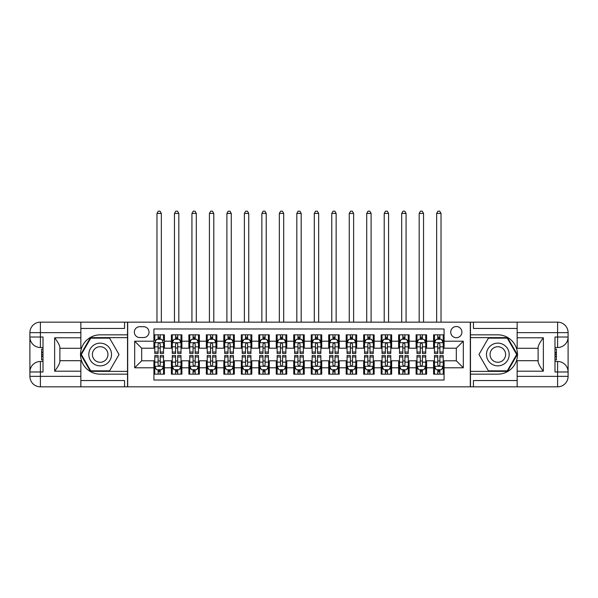 <?xml version="1.0" encoding="UTF-8"?>
<svg xmlns="http://www.w3.org/2000/svg" width="598" height="598" viewBox="0 0 598 598"><rect width="100%" height="100%" fill="white"/><g stroke="black" fill="none" stroke-linecap="round" stroke-linejoin="round"><path stroke-width="0.9" d="M456.319 326.53A5.591 5.591 0 0 0 450.72 332.122A5.591 5.591 0 0 0 456.319 337.721A5.591 5.591 0 0 0 461.91 332.122A5.591 5.591 0 0 0 456.319 326.53M80.85 380.545L124.556 380.545L124.556 386.839L517.15 386.839L517.15 376.351L557.613 376.351L557.613 371.978L554.989 371.978L554.989 337.018L557.613 337.018L557.613 332.645L517.15 332.645L517.15 337.803L543.365 337.803L543.365 371.194C540.57 367.598 538.82 364.571 538.125 362.111L538.125 346.885C538.82 344.426 540.57 341.398 543.365 337.803M444.082 334.835L433.595 334.835L433.595 341.211L426.598 341.211L426.598 348.208L433.595 348.208L433.595 341.211M426.598 341.211L426.598 334.835L416.111 334.835L416.111 341.211L409.122 341.211L409.122 348.208L416.111 348.208L416.111 341.211M409.122 341.211L409.122 334.835L398.634 334.835L398.634 341.211L391.645 341.211L391.645 348.208L398.634 348.208L398.634 341.211M391.645 341.211L391.645 334.835L381.158 334.835L381.158 341.211L374.161 341.211L374.161 348.208L381.158 348.208L381.158 341.211M374.161 341.211L374.161 334.835L363.674 334.835L363.674 341.211L356.685 341.211L356.685 348.208L363.674 348.208L363.674 341.211M356.685 341.211L356.685 334.835L346.197 334.835L346.197 341.211L339.201 341.211L339.201 348.208L346.197 348.208L346.197 341.211M339.201 341.211L339.201 334.835L328.713 334.835L328.713 341.211L321.724 341.211L321.724 348.208L328.713 348.208L328.713 341.211M321.724 341.211L321.724 334.835L311.237 334.835L311.237 341.211L304.247 341.211L304.247 348.208L311.237 348.208L311.237 341.211M304.247 341.211L304.247 334.835L293.753 334.835L293.753 341.211L286.763 341.211L286.763 348.208L293.753 348.208L293.753 341.211M286.763 341.211L286.763 334.835L276.276 334.835L276.276 341.211L269.287 341.211L269.287 348.208L276.276 348.208L276.276 341.211M269.287 341.211L269.287 334.835L258.799 334.835L258.799 341.211L251.803 341.211L251.803 348.208L258.799 348.208L258.799 341.211M251.803 341.211L251.803 334.835L241.315 334.835L241.315 341.211L234.326 341.211L234.326 348.208L241.315 348.208L241.315 341.211M234.326 341.211L234.326 334.835L223.839 334.835L223.839 341.211L216.842 341.211L216.842 348.208L223.839 348.208L223.839 341.211M216.842 341.211L216.842 334.835L206.355 334.835L206.355 341.211L199.366 341.211L199.366 348.208L206.355 348.208L206.355 341.211M199.366 341.211L199.366 334.835L188.878 334.835L188.878 341.211L181.889 341.211L181.889 348.208L188.878 348.208L188.878 341.211M181.889 341.211L181.889 334.835L171.402 334.835L171.402 348.208L164.405 348.208L164.405 334.835L153.918 334.835M153.918 374.161L164.405 374.161L164.405 360.788L171.402 360.788L171.402 374.161L181.889 374.161L181.889 360.788L188.878 360.788L188.878 367.785L181.889 367.785M188.878 367.785L188.878 374.161L199.366 374.161L199.366 360.788L206.355 360.788L206.355 367.785L199.366 367.785M206.355 367.785L206.355 374.161L216.842 374.161L216.842 360.788L223.839 360.788L223.839 367.785L216.842 367.785M223.839 367.785L223.839 374.161L234.326 374.161L234.326 360.788L241.315 360.788L241.315 367.785L234.326 367.785M241.315 367.785L241.315 374.161L251.803 374.161L251.803 360.788L258.799 360.788L258.799 367.785L251.803 367.785M258.799 367.785L258.799 374.161L269.287 374.161L269.287 360.788L276.276 360.788L276.276 367.785L269.287 367.785M276.276 367.785L276.276 374.161L286.763 374.161L286.763 360.788L293.753 360.788L293.753 367.785L286.763 367.785M293.753 367.785L293.753 374.161L304.247 374.161L304.247 360.788L311.237 360.788L311.237 367.785L304.247 367.785M311.237 367.785L311.237 374.161L321.724 374.161L321.724 360.788L328.713 360.788L328.713 367.785L321.724 367.785M328.713 367.785L328.713 374.161L339.201 374.161L339.201 360.788L346.197 360.788L346.197 367.785L339.201 367.785M346.197 367.785L346.197 374.161L356.685 374.161L356.685 360.788L363.674 360.788L363.674 367.785L356.685 367.785M363.674 367.785L363.674 374.161L374.161 374.161L374.161 360.788L381.158 360.788L381.158 367.785L374.161 367.785M381.158 367.785L381.158 374.161L391.645 374.161L391.645 360.788L398.634 360.788L398.634 367.785L391.645 367.785M398.634 367.785L398.634 374.161L409.122 374.161L409.122 360.788L416.111 360.788L416.111 367.785L409.122 367.785M416.111 367.785L416.111 374.161L426.598 374.161L426.598 360.788L433.595 360.788L433.595 367.785L426.598 367.785M139.76 337.541L143.602 337.541A5.419 5.419 0 0 0 149.022 332.122A5.419 5.419 0 0 0 143.602 326.702L139.76 326.702A5.419 5.419 0 0 0 134.341 332.122A5.419 5.419 0 0 0 139.76 337.541M517.15 328.452L473.444 328.452L473.444 322.158L470.305 322.158L470.305 386.839M470.305 322.158L80.85 322.158L80.85 332.645L40.387 332.645L40.387 337.018L43.011 337.018L43.011 371.978L40.387 371.978L40.387 376.351L80.85 376.351L80.85 371.194L54.635 371.194L54.635 337.803C57.43 341.398 59.18 344.426 59.875 346.885L59.875 362.111C59.18 364.571 57.43 367.598 54.635 371.194M127.695 386.839L127.695 322.158M444.082 341.211L444.082 328.975L153.918 328.975L153.918 348.208L141.681 348.208L141.681 360.788L153.918 360.788L153.918 380.022L444.082 380.022L444.082 360.788L456.319 360.788L456.319 348.208L444.082 348.208L444.082 341.211L463.308 341.211L463.308 367.785L444.082 367.785M153.918 367.785L134.692 367.785L134.692 341.211L153.918 341.211M433.595 367.785L433.595 374.161L444.082 374.161M153.918 339.201L154.792 339.201M158.111 339.201L160.212 339.201M163.531 339.201L164.405 339.201M153.918 348.029L154.792 348.029M158.111 348.029L160.212 348.029M163.531 348.029L164.405 348.029M153.918 360.968L154.792 360.968M158.111 360.968L160.212 360.968M163.531 360.968L164.405 360.968M153.918 369.796L154.792 369.796M158.111 369.796L160.212 369.796M163.531 369.796L164.405 369.796M171.402 348.029L172.269 348.029M175.595 348.029L177.688 348.029M181.015 348.029L181.889 348.029M171.402 339.201L172.269 339.201M175.595 339.201L177.688 339.201M181.015 339.201L181.889 339.201M171.402 360.968L172.269 360.968M175.595 360.968L177.688 360.968M181.015 360.968L181.889 360.968M171.402 369.796L172.269 369.796M175.595 369.796L177.688 369.796M181.015 369.796L181.889 369.796M188.878 360.968L189.753 360.968M193.072 360.968L195.172 360.968M198.491 360.968L199.366 360.968M188.878 369.796L189.753 369.796M193.072 369.796L195.172 369.796M198.491 369.796L199.366 369.796M188.878 339.201L189.753 339.201M193.072 339.201L195.172 339.201M198.491 339.201L199.366 339.201M188.878 348.029L189.753 348.029M193.072 348.029L195.172 348.029M198.491 348.029L199.366 348.029M206.355 360.968L207.229 360.968M210.556 360.968L212.649 360.968M215.968 360.968L216.842 360.968M206.355 369.796L207.229 369.796M210.556 369.796L212.649 369.796M215.968 369.796L216.842 369.796M206.355 339.201L207.229 339.201M210.556 339.201L212.649 339.201M215.968 339.201L216.842 339.201M206.355 348.029L207.229 348.029M210.556 348.029L212.649 348.029M215.968 348.029L216.842 348.029M223.839 360.968L224.713 360.968M228.032 360.968L230.133 360.968M233.452 360.968L234.326 360.968M223.839 369.796L224.713 369.796M228.032 369.796L230.133 369.796M233.452 369.796L234.326 369.796M223.839 339.201L224.713 339.201M228.032 339.201L230.133 339.201M233.452 339.201L234.326 339.201M223.839 348.029L224.713 348.029M228.032 348.029L230.133 348.029M233.452 348.029L234.326 348.029M241.315 360.968L242.19 360.968M245.509 360.968L247.609 360.968M250.928 360.968L251.803 360.968M241.315 369.796L242.19 369.796M245.509 369.796L247.609 369.796M250.928 369.796L251.803 369.796M241.315 339.201L242.19 339.201M245.509 339.201L247.609 339.201M250.928 339.201L251.803 339.201M241.315 348.029L242.19 348.029M245.509 348.029L247.609 348.029M250.928 348.029L251.803 348.029M258.799 360.968L259.674 360.968M262.993 360.968L265.086 360.968M268.412 360.968L269.287 360.968M258.799 369.796L259.674 369.796M262.993 369.796L265.086 369.796M268.412 369.796L269.287 369.796M258.799 339.201L259.674 339.201M262.993 339.201L265.086 339.201M268.412 339.201L269.287 339.201M258.799 348.029L259.674 348.029M262.993 348.029L265.086 348.029M268.412 348.029L269.287 348.029M276.276 360.968L277.151 360.968M280.469 360.968L282.57 360.968M285.889 360.968L286.763 360.968M276.276 369.796L277.151 369.796M280.469 369.796L282.57 369.796M285.889 369.796L286.763 369.796M276.276 339.201L277.151 339.201M280.469 339.201L282.57 339.201M285.889 339.201L286.763 339.201M276.276 348.029L277.151 348.029M280.469 348.029L282.57 348.029M285.889 348.029L286.763 348.029M293.753 360.968L294.627 360.968M297.954 360.968L300.046 360.968M303.373 360.968L304.247 360.968M293.753 369.796L294.627 369.796M297.954 369.796L300.046 369.796M303.373 369.796L304.247 369.796M293.753 339.201L294.627 339.201M297.954 339.201L300.046 339.201M303.373 339.201L304.247 339.201M293.753 348.029L294.627 348.029M297.954 348.029L300.046 348.029M303.373 348.029L304.247 348.029M311.237 360.968L312.111 360.968M315.43 360.968L317.531 360.968M320.849 360.968L321.724 360.968M311.237 369.796L312.111 369.796M315.43 369.796L317.531 369.796M320.849 369.796L321.724 369.796M311.237 339.201L312.111 339.201M315.43 339.201L317.531 339.201M320.849 339.201L321.724 339.201M311.237 348.029L312.111 348.029M315.43 348.029L317.531 348.029M320.849 348.029L321.724 348.029M328.713 360.968L329.588 360.968M332.914 360.968L335.007 360.968M338.326 360.968L339.201 360.968M328.713 369.796L329.588 369.796M332.914 369.796L335.007 369.796M338.326 369.796L339.201 369.796M328.713 339.201L329.588 339.201M332.914 339.201L335.007 339.201M338.326 339.201L339.201 339.201M328.713 348.029L329.588 348.029M332.914 348.029L335.007 348.029M338.326 348.029L339.201 348.029M346.197 360.968L347.072 360.968M350.391 360.968L352.491 360.968M355.81 360.968L356.685 360.968M346.197 369.796L347.072 369.796M350.391 369.796L352.491 369.796M355.81 369.796L356.685 369.796M346.197 339.201L347.072 339.201M350.391 339.201L352.491 339.201M355.81 339.201L356.685 339.201M346.197 348.029L347.072 348.029M350.391 348.029L352.491 348.029M355.81 348.029L356.685 348.029M363.674 360.968L364.548 360.968M367.867 360.968L369.968 360.968M373.287 360.968L374.161 360.968M363.674 369.796L364.548 369.796M367.867 369.796L369.968 369.796M373.287 369.796L374.161 369.796M363.674 339.201L364.548 339.201M367.867 339.201L369.968 339.201M373.287 339.201L374.161 339.201M363.674 348.029L364.548 348.029M367.867 348.029L369.968 348.029M373.287 348.029L374.161 348.029M381.158 360.968L382.032 360.968M385.351 360.968L387.444 360.968M390.771 360.968L391.645 360.968M381.158 369.796L382.032 369.796M385.351 369.796L387.444 369.796M390.771 369.796L391.645 369.796M381.158 339.201L382.032 339.201M385.351 339.201L387.444 339.201M390.771 339.201L391.645 339.201M381.158 348.029L382.032 348.029M385.351 348.029L387.444 348.029M390.771 348.029L391.645 348.029M398.634 360.968L399.509 360.968M402.828 360.968L404.928 360.968M408.247 360.968L409.122 360.968M398.634 369.796L399.509 369.796M402.828 369.796L404.928 369.796M408.247 369.796L409.122 369.796M398.634 339.201L399.509 339.201M402.828 339.201L404.928 339.201M408.247 339.201L409.122 339.201M398.634 348.029L399.509 348.029M402.828 348.029L404.928 348.029M408.247 348.029L409.122 348.029M416.111 360.968L416.985 360.968M420.312 360.968L422.405 360.968M425.731 360.968L426.598 360.968M416.111 369.796L416.985 369.796M420.312 369.796L422.405 369.796M425.731 369.796L426.598 369.796M416.111 339.201L416.985 339.201M420.312 339.201L422.405 339.201M425.731 339.201L426.598 339.201M416.111 348.029L416.985 348.029M420.312 348.029L422.405 348.029M425.731 348.029L426.598 348.029M433.595 360.968L434.469 360.968M437.788 360.968L439.889 360.968M443.208 360.968L444.082 360.968M433.595 369.796L434.469 369.796M437.788 369.796L439.889 369.796M443.208 369.796L444.082 369.796M433.595 339.201L434.469 339.201M437.788 339.201L439.889 339.201M443.208 339.201L444.082 339.201M433.595 348.029L434.469 348.029M437.788 348.029L439.889 348.029M443.208 348.029L444.082 348.029M141.681 348.208L134.692 341.211M141.681 360.788L134.692 367.785M463.308 341.211L456.319 348.208M463.308 367.785L456.319 360.788M160.212 334.835L160.212 339.29L160.212 337.108L158.111 337.108M163.531 352.028L160.212 352.028L160.212 353.448L163.531 353.448L163.531 342.789L161.781 339.29L156.541 339.29L154.792 342.789L154.792 353.448L158.111 353.448L158.111 352.028L154.792 352.028M156.063 340.255L154.792 340.255L154.792 334.835M154.792 340.292L154.792 337.108M163.531 340.292L163.531 337.108M162.267 340.255L163.531 340.255L163.531 334.835M158.111 339.29L158.111 334.835M160.212 352.028L160.212 344.097C159.517 342.751 158.814 342.751 158.111 344.097L158.111 349.994M154.792 346.84L158.111 346.84L158.111 352.028M161.348 322.158L161.348 213.434L156.975 213.434L156.975 322.158M156.975 213.434L158.291 211.161L160.04 211.161L161.348 213.434M158.111 371.889L160.212 371.889M154.792 356.969L158.111 356.969L158.111 355.548L154.792 355.548L154.792 366.208L156.541 369.706L161.781 369.706L163.531 366.208L163.531 355.548L160.212 355.548L160.212 356.969L163.531 356.969M163.531 366.208L163.531 374.161M154.792 366.208L154.792 374.161M160.212 369.706L160.212 374.161M158.111 374.161L158.111 369.706M158.111 356.969L158.111 364.9C158.814 366.245 159.509 366.245 160.212 364.9L160.212 356.969M105.846 344.657A11.362 11.362 0 0 0 90.328 348.821A11.362 11.362 0 0 0 94.484 364.339A11.362 11.362 0 0 0 110.01 360.175A11.362 11.362 0 0 0 105.846 344.657M104.059 347.759A7.781 7.781 0 0 0 93.43 350.607A7.781 7.781 0 0 0 96.278 361.237A7.781 7.781 0 0 0 106.907 358.389A7.781 7.781 0 0 0 104.059 347.759M109.606 370.842L90.732 370.842L81.298 354.494L90.732 338.154L109.606 338.154L119.039 354.494L109.606 370.842M503.516 344.657A11.362 11.362 0 0 0 487.99 348.821A11.362 11.362 0 0 0 492.154 364.339A11.362 11.362 0 0 0 507.672 360.175A11.362 11.362 0 0 0 503.516 344.657M501.722 347.759A7.781 7.781 0 0 0 491.093 350.607A7.781 7.781 0 0 0 493.941 361.237A7.781 7.781 0 0 0 504.57 358.389A7.781 7.781 0 0 0 501.722 347.759M507.268 370.842L488.394 370.842L478.961 354.494L488.394 338.154L507.268 338.154L516.702 354.494L507.268 370.842M127.523 322.158L127.523 334.835L100.165 334.835A19.667 19.667 0 0 0 80.506 354.494A19.667 19.667 0 0 0 100.165 374.161L127.523 374.161L127.523 386.839M54.635 337.803L80.85 337.803L80.85 332.645M80.85 337.803L80.85 348.29L59.875 348.29M80.85 376.351L80.85 386.839L40.387 386.839A10.487 10.487 0 0 1 29.9 376.351L29.9 332.645A10.487 10.487 0 0 1 40.387 322.158L80.85 322.158M127.523 334.835L127.523 337.631L90.433 337.631L80.693 354.494L90.433 371.365L127.523 371.365L127.523 337.631M127.523 371.365L127.523 374.161M59.875 360.706L80.85 360.706L80.85 371.194M124.556 386.839L80.85 386.839M29.9 371.978A10.487 10.487 0 0 1 40.387 361.491A10.487 10.487 0 0 0 29.9 371.978L40.387 371.978L40.387 361.491L43.011 361.491M43.011 347.505L40.387 347.505L40.387 337.018L29.9 337.018A10.487 10.487 0 0 0 40.387 347.505A10.487 10.487 0 0 1 29.9 337.018M124.556 322.158L124.556 328.452L80.85 328.452M43.011 349.12L41.613 349.12L41.613 356.042L43.011 356.042M41.613 354.412L43.011 354.412M41.613 352.484L43.011 352.484M41.613 352.17L43.011 352.17M41.613 356.042L41.613 359.876L43.011 359.876M41.613 356.386L43.011 356.386M470.477 386.839L470.477 374.161L497.835 374.161A19.667 19.667 0 0 0 517.494 354.494A19.667 19.667 0 0 0 497.835 334.835L470.477 334.835L470.477 322.158M543.365 371.194L517.15 371.194L517.15 376.351M517.15 371.194L517.15 360.706L538.125 360.706M517.15 332.645L517.15 322.158L557.613 322.158A10.487 10.487 0 0 1 568.1 332.645L568.1 376.351A10.487 10.487 0 0 1 557.613 386.839L517.15 386.839M470.477 374.161L470.477 371.365L507.567 371.365L517.307 354.494L507.567 337.631L470.477 337.631L470.477 371.365M470.477 337.631L470.477 334.835M538.125 348.29L517.15 348.29L517.15 337.803M473.444 322.158L517.15 322.158M568.1 337.018A10.487 10.487 0 0 1 557.613 347.505A10.487 10.487 0 0 0 568.1 337.018L557.613 337.018L557.613 347.505L554.989 347.505M554.989 361.491L557.613 361.491L557.613 371.978L568.1 371.978A10.487 10.487 0 0 0 557.613 361.491A10.487 10.487 0 0 1 568.1 371.978M473.444 386.839L473.444 380.545L517.15 380.545M554.989 359.876L556.387 359.876L556.387 352.955L554.989 352.955M556.387 354.584L554.989 354.584M556.387 356.513L554.989 356.513M556.387 356.827L554.989 356.827M556.387 352.955L556.387 349.12L554.989 349.12M556.387 352.611L554.989 352.611M177.688 337.108L175.595 337.108M181.015 352.028L177.688 352.028L177.688 353.448L181.015 353.448L181.015 342.789L179.265 339.29L174.018 339.29L172.269 342.789L172.269 353.448L175.595 353.448L175.595 352.028L172.269 352.028M172.269 342.789L172.269 334.835M181.015 342.789L181.015 334.835M175.595 339.29L175.595 334.835M177.688 334.835L177.688 339.29M177.688 352.028L177.688 344.097C176.993 342.751 176.29 342.751 175.595 344.097L175.595 352.028M178.824 322.158L178.824 213.434L174.459 213.434L174.459 322.158M174.459 213.434L175.767 211.161L177.516 211.161L178.824 213.434M195.172 337.108L193.072 337.108M198.491 352.028L195.172 352.028L195.172 353.448L198.491 353.448L198.491 342.789L196.742 339.29L191.502 339.29L189.753 342.789L189.753 353.448L193.072 353.448L193.072 352.028L189.753 352.028M189.753 342.789L189.753 334.835M198.491 342.789L198.491 334.835M193.072 339.29L193.072 334.835M195.172 334.835L195.172 339.29M195.172 352.028L195.172 344.097C194.47 342.751 193.774 342.751 193.072 344.097L193.072 352.028M196.308 322.158L196.308 213.434L191.936 213.434L191.936 322.158M191.936 213.434L193.251 211.161L194.993 211.161L196.308 213.434M212.649 337.108L210.556 337.108M215.968 352.028L212.649 352.028L212.649 353.448L215.968 353.448L215.968 342.789L214.226 339.29L208.979 339.29L207.229 342.789L207.229 353.448L210.556 353.448L210.556 352.028L207.229 352.028M207.229 342.789L207.229 334.835M215.968 342.789L215.968 334.835M210.556 339.29L210.556 334.835M212.649 334.835L212.649 339.29M212.649 352.028L212.649 344.097C211.954 342.751 211.251 342.751 210.556 344.097L210.556 352.028M213.785 322.158L213.785 213.434L209.42 213.434L209.42 322.158M209.42 213.434L210.728 211.161L212.477 211.161L213.785 213.434M230.133 337.108L228.032 337.108M233.452 352.028L230.133 352.028L230.133 353.448L233.452 353.448L233.452 342.789L231.703 339.29L226.463 339.29L224.713 342.789L224.713 353.448L228.032 353.448L228.032 352.028L224.713 352.028M224.713 342.789L224.713 334.835M233.452 342.789L233.452 334.835M228.032 339.29L228.032 334.835M230.133 334.835L230.133 339.29M230.133 352.028L230.133 344.097C229.43 342.751 228.735 342.751 228.032 344.097L228.032 352.028M231.269 322.158L231.269 213.434L226.896 213.434L226.896 322.158M226.896 213.434L228.204 211.161L229.953 211.161L231.269 213.434M175.595 371.889L177.688 371.889M172.269 356.969L175.595 356.969L175.595 355.548L172.269 355.548L172.269 366.208L174.018 369.706L179.265 369.706L181.015 366.208L181.015 355.548L177.688 355.548L177.688 356.969L181.015 356.969M181.015 366.208L181.015 374.161M172.269 366.208L172.269 374.161M177.688 369.706L177.688 374.161M175.595 374.161L175.595 369.706M175.595 356.969L175.595 364.9C176.29 366.245 176.993 366.245 177.688 364.9L177.688 356.969M193.072 371.889L195.172 371.889M189.753 356.969L193.072 356.969L193.072 355.548L189.753 355.548L189.753 366.208L191.502 369.706L196.742 369.706L198.491 366.208L198.491 355.548L195.172 355.548L195.172 356.969L198.491 356.969M198.491 366.208L198.491 374.161M189.753 366.208L189.753 374.161M195.172 369.706L195.172 374.161M193.072 374.161L193.072 369.706M193.072 356.969L193.072 364.9C193.774 366.245 194.47 366.245 195.172 364.9L195.172 356.969M210.556 371.889L212.649 371.889M207.229 356.969L210.556 356.969L210.556 355.548L207.229 355.548L207.229 366.208L208.979 369.706L214.226 369.706L215.968 366.208L215.968 355.548L212.649 355.548L212.649 356.969L215.968 356.969M215.968 366.208L215.968 374.161M207.229 366.208L207.229 374.161M212.649 369.706L212.649 374.161M210.556 374.161L210.556 369.706M210.556 356.969L210.556 364.9C211.251 366.245 211.954 366.245 212.649 364.9L212.649 356.969M228.032 371.889L230.133 371.889M224.713 356.969L228.032 356.969L228.032 355.548L224.713 355.548L224.713 366.208L226.463 369.706L231.703 369.706L233.452 366.208L233.452 355.548L230.133 355.548L230.133 356.969L233.452 356.969M233.452 366.208L233.452 374.161M224.713 366.208L224.713 374.161M230.133 369.706L230.133 374.161M228.032 374.161L228.032 369.706M228.032 356.969L228.032 364.9C228.728 366.245 229.43 366.245 230.133 364.9L230.133 356.969M247.609 337.108L245.509 337.108M250.928 352.028L247.609 352.028L247.609 353.448L250.928 353.448L250.928 342.789L249.179 339.29L243.939 339.29L242.19 342.789L242.19 353.448L245.509 353.448L245.509 352.028L242.19 352.028M242.19 342.789L242.19 334.835M250.928 342.789L250.928 334.835M245.509 339.29L245.509 334.835M247.609 334.835L247.609 339.29M247.609 352.028L247.609 344.097C246.914 342.751 246.212 342.751 245.509 344.097L245.509 352.028M248.746 322.158L248.746 213.434L244.373 213.434L244.373 322.158M244.373 213.434L245.688 211.161L247.437 211.161L248.746 213.434M245.509 371.889L247.609 371.889M242.19 356.969L245.509 356.969L245.509 355.548L242.19 355.548L242.19 366.208L243.939 369.706L249.179 369.706L250.928 366.208L250.928 355.548L247.609 355.548L247.609 356.969L250.928 356.969M250.928 366.208L250.928 374.161M242.19 366.208L242.19 374.161M247.609 369.706L247.609 374.161M245.509 374.161L245.509 369.706M245.509 356.969L245.509 364.9C246.212 366.245 246.907 366.245 247.609 364.9L247.609 356.969M265.086 337.108L262.993 337.108M268.412 352.028L265.086 352.028L265.086 353.448L268.412 353.448L268.412 342.789L266.663 339.29L261.416 339.29L259.674 342.789L259.674 353.448L262.993 353.448L262.993 352.028L259.674 352.028M259.674 342.789L259.674 334.835M268.412 342.789L268.412 334.835M262.993 339.29L262.993 334.835M265.086 334.835L265.086 339.29M265.086 352.028L265.086 344.097C264.391 342.751 263.696 342.751 262.993 344.097L262.993 352.028M266.222 322.158L266.222 213.434L261.857 213.434L261.857 322.158M261.857 213.434L263.165 211.161L264.914 211.161L266.222 213.434M262.993 371.889L265.086 371.889M259.674 356.969L262.993 356.969L262.993 355.548L259.674 355.548L259.674 366.208L261.416 369.706L266.663 369.706L268.412 366.208L268.412 355.548L265.086 355.548L265.086 356.969L268.412 356.969M268.412 366.208L268.412 374.161M259.674 366.208L259.674 374.161M265.086 369.706L265.086 374.161M262.993 374.161L262.993 369.706M262.993 356.969L262.993 364.9C263.688 366.245 264.391 366.245 265.086 364.9L265.086 356.969M282.57 337.108L280.469 337.108M285.889 352.028L282.57 352.028L282.57 353.448L285.889 353.448L285.889 342.789L284.14 339.29L278.9 339.29L277.151 342.789L277.151 353.448L280.469 353.448L280.469 352.028L277.151 352.028M277.151 342.789L277.151 334.835M285.889 342.789L285.889 334.835M280.469 339.29L280.469 334.835M282.57 334.835L282.57 339.29M282.57 352.028L282.57 344.097C281.867 342.751 281.172 342.751 280.469 344.097L280.469 352.028M283.706 322.158L283.706 213.434L279.333 213.434L279.333 322.158M279.333 213.434L280.649 211.161L282.391 211.161L283.706 213.434M280.469 371.889L282.57 371.889M277.151 356.969L280.469 356.969L280.469 355.548L277.151 355.548L277.151 366.208L278.9 369.706L284.14 369.706L285.889 366.208L285.889 355.548L282.57 355.548L282.57 356.969L285.889 356.969M285.889 366.208L285.889 374.161M277.151 366.208L277.151 374.161M282.57 369.706L282.57 374.161M280.469 374.161L280.469 369.706M280.469 356.969L280.469 364.9C281.172 366.245 281.867 366.245 282.57 364.9L282.57 356.969M300.046 337.108L297.954 337.108M303.373 352.028L300.046 352.028L300.046 353.448L303.373 353.448L303.373 342.789L301.624 339.29L296.376 339.29L294.627 342.789L294.627 353.448L297.954 353.448L297.954 352.028L294.627 352.028M294.627 342.789L294.627 334.835M303.373 342.789L303.373 334.835M297.954 339.29L297.954 334.835M300.046 334.835L300.046 339.29M300.046 352.028L300.046 344.097C299.351 342.751 298.649 342.751 297.954 344.097L297.954 352.028M301.183 322.158L301.183 213.434L296.817 213.434L296.817 322.158M296.817 213.434L298.125 211.161L299.875 211.161L301.183 213.434M297.954 371.889L300.046 371.889M294.627 356.969L297.954 356.969L297.954 355.548L294.627 355.548L294.627 366.208L296.376 369.706L301.624 369.706L303.373 366.208L303.373 355.548L300.046 355.548L300.046 356.969L303.373 356.969M303.373 366.208L303.373 374.161M294.627 366.208L294.627 374.161M300.046 369.706L300.046 374.161M297.954 374.161L297.954 369.706M297.954 356.969L297.954 364.9C298.649 366.245 299.351 366.245 300.046 364.9L300.046 356.969M317.531 337.108L315.43 337.108M320.849 352.028L317.531 352.028L317.531 353.448L320.849 353.448L320.849 342.789L319.1 339.29L313.86 339.29L312.111 342.789L312.111 353.448L315.43 353.448L315.43 352.028L312.111 352.028M312.111 342.789L312.111 334.835M320.849 342.789L320.849 334.835M315.43 339.29L315.43 334.835M317.531 334.835L317.531 339.29M317.531 352.028L317.531 344.097C316.828 342.751 316.133 342.751 315.43 344.097L315.43 352.028M318.667 322.158L318.667 213.434L314.294 213.434L314.294 322.158M314.294 213.434L315.609 211.161L317.351 211.161L318.667 213.434M315.43 371.889L317.531 371.889M312.111 356.969L315.43 356.969L315.43 355.548L312.111 355.548L312.111 366.208L313.86 369.706L319.1 369.706L320.849 366.208L320.849 355.548L317.531 355.548L317.531 356.969L320.849 356.969M320.849 366.208L320.849 374.161M312.111 366.208L312.111 374.161M317.531 369.706L317.531 374.161M315.43 374.161L315.43 369.706M315.43 356.969L315.43 364.9C316.133 366.245 316.828 366.245 317.531 364.9L317.531 356.969M335.007 337.108L332.914 337.108M338.326 352.028L335.007 352.028L335.007 353.448L338.326 353.448L338.326 342.789L336.584 339.29L331.337 339.29L329.588 342.789L329.588 353.448L332.914 353.448L332.914 352.028L329.588 352.028M329.588 342.789L329.588 334.835M338.326 342.789L338.326 334.835M332.914 339.29L332.914 334.835M335.007 334.835L335.007 339.29M335.007 352.028L335.007 344.097C334.312 342.751 333.609 342.751 332.914 344.097L332.914 352.028M336.143 322.158L336.143 213.434L331.778 213.434L331.778 322.158M331.778 213.434L333.086 211.161L334.835 211.161L336.143 213.434M332.914 371.889L335.007 371.889M329.588 356.969L332.914 356.969L332.914 355.548L329.588 355.548L329.588 366.208L331.337 369.706L336.584 369.706L338.326 366.208L338.326 355.548L335.007 355.548L335.007 356.969L338.326 356.969M338.326 366.208L338.326 374.161M329.588 366.208L329.588 374.161M335.007 369.706L335.007 374.161M332.914 374.161L332.914 369.706M332.914 356.969L332.914 364.9C333.609 366.245 334.304 366.245 335.007 364.9L335.007 356.969M352.491 337.108L350.391 337.108M355.81 352.028L352.491 352.028L352.491 353.448L355.81 353.448L355.81 342.789L354.061 339.29L348.821 339.29L347.072 342.789L347.072 353.448L350.391 353.448L350.391 352.028L347.072 352.028M347.072 342.789L347.072 334.835M355.81 342.789L355.81 334.835M350.391 339.29L350.391 334.835M352.491 334.835L352.491 339.29M352.491 352.028L352.491 344.097C351.788 342.751 351.093 342.751 350.391 344.097L350.391 352.028M353.627 322.158L353.627 213.434L349.254 213.434L349.254 322.158M349.254 213.434L350.563 211.161L352.312 211.161L353.627 213.434M350.391 371.889L352.491 371.889M347.072 356.969L350.391 356.969L350.391 355.548L347.072 355.548L347.072 366.208L348.821 369.706L354.061 369.706L355.81 366.208L355.81 355.548L352.491 355.548L352.491 356.969L355.81 356.969M355.81 366.208L355.81 374.161M347.072 366.208L347.072 374.161M352.491 369.706L352.491 374.161M350.391 374.161L350.391 369.706M350.391 356.969L350.391 364.9C351.086 366.245 351.788 366.245 352.491 364.9L352.491 356.969M369.968 337.108L367.867 337.108M373.287 352.028L369.968 352.028L369.968 353.448L373.287 353.448L373.287 342.789L371.537 339.29L366.297 339.29L364.548 342.789L364.548 353.448L367.867 353.448L367.867 352.028L364.548 352.028M364.548 342.789L364.548 334.835M373.287 342.789L373.287 334.835M367.867 339.29L367.867 334.835M369.968 334.835L369.968 339.29M369.968 352.028L369.968 344.097C369.272 342.751 368.57 342.751 367.867 344.097L367.867 352.028M371.104 322.158L371.104 213.434L366.731 213.434L366.731 322.158M366.731 213.434L368.047 211.161L369.796 211.161L371.104 213.434M367.867 371.889L369.968 371.889M364.548 356.969L367.867 356.969L367.867 355.548L364.548 355.548L364.548 366.208L366.297 369.706L371.537 369.706L373.287 366.208L373.287 355.548L369.968 355.548L369.968 356.969L373.287 356.969M373.287 366.208L373.287 374.161M364.548 366.208L364.548 374.161M369.968 369.706L369.968 374.161M367.867 374.161L367.867 369.706M367.867 356.969L367.867 364.9C368.57 366.245 369.265 366.245 369.968 364.9L369.968 356.969M387.444 337.108L385.351 337.108M390.771 352.028L387.444 352.028L387.444 353.448L390.771 353.448L390.771 342.789L389.021 339.29L383.774 339.29L382.032 342.789L382.032 353.448L385.351 353.448L385.351 352.028L382.032 352.028M382.032 342.789L382.032 334.835M390.771 342.789L390.771 334.835M385.351 339.29L385.351 334.835M387.444 334.835L387.444 339.29M387.444 352.028L387.444 344.097C386.749 342.751 386.046 342.751 385.351 344.097L385.351 352.028M388.58 322.158L388.58 213.434L384.215 213.434L384.215 322.158M384.215 213.434L385.523 211.161L387.272 211.161L388.58 213.434M385.351 371.889L387.444 371.889M382.032 356.969L385.351 356.969L385.351 355.548L382.032 355.548L382.032 366.208L383.774 369.706L389.021 369.706L390.771 366.208L390.771 355.548L387.444 355.548L387.444 356.969L390.771 356.969M390.771 366.208L390.771 374.161M382.032 366.208L382.032 374.161M387.444 369.706L387.444 374.161M385.351 374.161L385.351 369.706M385.351 356.969L385.351 364.9C386.046 366.245 386.749 366.245 387.444 364.9L387.444 356.969M404.928 337.108L402.828 337.108M408.247 352.028L404.928 352.028L404.928 353.448L408.247 353.448L408.247 342.789L406.498 339.29L401.258 339.29L399.509 342.789L399.509 353.448L402.828 353.448L402.828 352.028L399.509 352.028M399.509 342.789L399.509 334.835M408.247 342.789L408.247 334.835M402.828 339.29L402.828 334.835M404.928 334.835L404.928 339.29M404.928 352.028L404.928 344.097C404.226 342.751 403.53 342.751 402.828 344.097L402.828 352.028M406.064 322.158L406.064 213.434L401.692 213.434L401.692 322.158M401.692 213.434L403.007 211.161L404.749 211.161L406.064 213.434M402.828 371.889L404.928 371.889M399.509 356.969L402.828 356.969L402.828 355.548L399.509 355.548L399.509 366.208L401.258 369.706L406.498 369.706L408.247 366.208L408.247 355.548L404.928 355.548L404.928 356.969L408.247 356.969M408.247 366.208L408.247 374.161M399.509 366.208L399.509 374.161M404.928 369.706L404.928 374.161M402.828 374.161L402.828 369.706M402.828 356.969L402.828 364.9C403.53 366.245 404.226 366.245 404.928 364.9L404.928 356.969M422.405 337.108L420.312 337.108M425.731 352.028L422.405 352.028L422.405 353.448L425.731 353.448L425.731 342.789L423.982 339.29L418.735 339.29L416.985 342.789L416.985 353.448L420.312 353.448L420.312 352.028L416.985 352.028M416.985 342.789L416.985 334.835M425.731 342.789L425.731 334.835M420.312 339.29L420.312 334.835M422.405 334.835L422.405 339.29M422.405 352.028L422.405 344.097C421.71 342.751 421.007 342.751 420.312 344.097L420.312 352.028M423.541 322.158L423.541 213.434L419.176 213.434L419.176 322.158M419.176 213.434L420.484 211.161L422.233 211.161L423.541 213.434M420.312 371.889L422.405 371.889M416.985 356.969L420.312 356.969L420.312 355.548L416.985 355.548L416.985 366.208L418.735 369.706L423.982 369.706L425.731 366.208L425.731 355.548L422.405 355.548L422.405 356.969L425.731 356.969M425.731 366.208L425.731 374.161M416.985 366.208L416.985 374.161M422.405 369.706L422.405 374.161M420.312 374.161L420.312 369.706M420.312 356.969L420.312 364.9C421.007 366.245 421.71 366.245 422.405 364.9L422.405 356.969M439.889 337.108L437.788 337.108M443.208 352.028L439.889 352.028L439.889 353.448L443.208 353.448L443.208 342.789L441.459 339.29L436.219 339.29L434.469 342.789L434.469 353.448L437.788 353.448L437.788 352.028L434.469 352.028M434.469 342.789L434.469 334.835M443.208 342.789L443.208 334.835M437.788 339.29L437.788 334.835M439.889 334.835L439.889 339.29M439.889 352.028L439.889 344.097C439.186 342.751 438.491 342.751 437.788 344.097L437.788 352.028M441.025 322.158L441.025 213.434L436.652 213.434L436.652 322.158M436.652 213.434L437.96 211.161L439.709 211.161L441.025 213.434M437.788 371.889L439.889 371.889M434.469 356.969L437.788 356.969L437.788 355.548L434.469 355.548L434.469 366.208L436.219 369.706L441.459 369.706L443.208 366.208L443.208 355.548L439.889 355.548L439.889 356.969L443.208 356.969M443.208 366.208L443.208 374.161M434.469 366.208L434.469 374.161M439.889 369.706L439.889 374.161M437.788 374.161L437.788 369.706M437.788 356.969L437.788 364.9C438.484 366.245 439.186 366.245 439.889 364.9L439.889 356.969M171.402 367.785L164.405 367.785M171.402 341.211L164.405 341.211M163.486 342.699L154.837 342.699M163.531 346.84L160.212 346.84M160.212 338.221L158.111 338.221M154.837 366.297L163.486 366.297M163.531 368.742L162.267 368.742M156.063 368.742L154.792 368.742M160.212 362.156L163.531 362.156M154.792 362.156L158.111 362.156M158.111 370.775L160.212 370.775M40.387 322.158A10.487 10.487 0 0 0 29.9 332.645L40.387 332.645L40.387 322.158M40.387 386.839L40.387 376.351L29.9 376.351A10.487 10.487 0 0 0 40.387 386.839M557.613 386.839A10.487 10.487 0 0 0 568.1 376.351L557.613 376.351L557.613 386.839M557.613 322.158L557.613 332.645L568.1 332.645A10.487 10.487 0 0 0 557.613 322.158M180.97 342.699L172.314 342.699M172.269 340.255L173.54 340.255M179.744 340.255L181.015 340.255M175.595 346.84L172.269 346.84M181.015 346.84L177.688 346.84M177.688 338.221L175.595 338.221M198.446 342.699L189.798 342.699M189.753 340.255L191.016 340.255M197.228 340.255L198.491 340.255M193.072 346.84L189.753 346.84M198.491 346.84L195.172 346.84M195.172 338.221L193.072 338.221M215.93 342.699L207.274 342.699M207.229 340.255L208.5 340.255M214.704 340.255L215.968 340.255M210.556 346.84L207.229 346.84M215.968 346.84L212.649 346.84M212.649 338.221L210.556 338.221M233.407 342.699L224.758 342.699M224.713 340.255L225.977 340.255M232.181 340.255L233.452 340.255M228.032 346.84L224.713 346.84M233.452 346.84L230.133 346.84M230.133 338.221L228.032 338.221M172.314 366.297L180.97 366.297M181.015 368.742L179.744 368.742M173.54 368.742L172.269 368.742M177.688 362.156L181.015 362.156M172.269 362.156L175.595 362.156M175.595 370.775L177.688 370.775M189.798 366.297L198.446 366.297M198.491 368.742L197.228 368.742M191.016 368.742L189.753 368.742M195.172 362.156L198.491 362.156M189.753 362.156L193.072 362.156M193.072 370.775L195.172 370.775M207.274 366.297L215.93 366.297M215.968 368.742L214.704 368.742M208.5 368.742L207.229 368.742M212.649 362.156L215.968 362.156M207.229 362.156L210.556 362.156M210.556 370.775L212.649 370.775M224.758 366.297L233.407 366.297M233.452 368.742L232.181 368.742M225.977 368.742L224.713 368.742M230.133 362.156L233.452 362.156M224.713 362.156L228.032 362.156M228.032 370.775L230.133 370.775M250.883 342.699L242.235 342.699M242.19 340.255L243.461 340.255M249.665 340.255L250.928 340.255M245.509 346.84L242.19 346.84M250.928 346.84L247.609 346.84M247.609 338.221L245.509 338.221M242.235 366.297L250.883 366.297M250.928 368.742L249.665 368.742M243.461 368.742L242.19 368.742M247.609 362.156L250.928 362.156M242.19 362.156L245.509 362.156M245.509 370.775L247.609 370.775M268.367 342.699L259.711 342.699M259.674 340.255L260.937 340.255M267.142 340.255L268.412 340.255M262.993 346.84L259.674 346.84M268.412 346.84L265.086 346.84M265.086 338.221L262.993 338.221M259.711 366.297L268.367 366.297M268.412 368.742L267.142 368.742M260.937 368.742L259.674 368.742M265.086 362.156L268.412 362.156M259.674 362.156L262.993 362.156M262.993 370.775L265.086 370.775M285.844 342.699L277.195 342.699M277.151 340.255L278.414 340.255M284.626 340.255L285.889 340.255M280.469 346.84L277.151 346.84M285.889 346.84L282.57 346.84M282.57 338.221L280.469 338.221M277.195 366.297L285.844 366.297M285.889 368.742L284.626 368.742M278.414 368.742L277.151 368.742M282.57 362.156L285.889 362.156M277.151 362.156L280.469 362.156M280.469 370.775L282.57 370.775M303.328 342.699L294.672 342.699M294.627 340.255L295.898 340.255M302.102 340.255L303.373 340.255M297.954 346.84L294.627 346.84M303.373 346.84L300.046 346.84M300.046 338.221L297.954 338.221M294.672 366.297L303.328 366.297M303.373 368.742L302.102 368.742M295.898 368.742L294.627 368.742M300.046 362.156L303.373 362.156M294.627 362.156L297.954 362.156M297.954 370.775L300.046 370.775M320.805 342.699L312.156 342.699M312.111 340.255L313.374 340.255M319.586 340.255L320.849 340.255M315.43 346.84L312.111 346.84M320.849 346.84L317.531 346.84M317.531 338.221L315.43 338.221M312.156 366.297L320.805 366.297M320.849 368.742L319.586 368.742M313.374 368.742L312.111 368.742M317.531 362.156L320.849 362.156M312.111 362.156L315.43 362.156M315.43 370.775L317.531 370.775M338.289 342.699L329.633 342.699M329.588 340.255L330.858 340.255M337.063 340.255L338.326 340.255M332.914 346.84L329.588 346.84M338.326 346.84L335.007 346.84M335.007 338.221L332.914 338.221M329.633 366.297L338.289 366.297M338.326 368.742L337.063 368.742M330.858 368.742L329.588 368.742M335.007 362.156L338.326 362.156M329.588 362.156L332.914 362.156M332.914 370.775L335.007 370.775M355.765 342.699L347.117 342.699M347.072 340.255L348.335 340.255M354.539 340.255L355.81 340.255M350.391 346.84L347.072 346.84M355.81 346.84L352.491 346.84M352.491 338.221L350.391 338.221M347.117 366.297L355.765 366.297M355.81 368.742L354.539 368.742M348.335 368.742L347.072 368.742M352.491 362.156L355.81 362.156M347.072 362.156L350.391 362.156M350.391 370.775L352.491 370.775M373.242 342.699L364.593 342.699M364.548 340.255L365.819 340.255M372.023 340.255L373.287 340.255M367.867 346.84L364.548 346.84M373.287 346.84L369.968 346.84M369.968 338.221L367.867 338.221M364.593 366.297L373.242 366.297M373.287 368.742L372.023 368.742M365.819 368.742L364.548 368.742M369.968 362.156L373.287 362.156M364.548 362.156L367.867 362.156M367.867 370.775L369.968 370.775M390.726 342.699L382.07 342.699M382.032 340.255L383.296 340.255M389.5 340.255L390.771 340.255M385.351 346.84L382.032 346.84M390.771 346.84L387.444 346.84M387.444 338.221L385.351 338.221M382.07 366.297L390.726 366.297M390.771 368.742L389.5 368.742M383.296 368.742L382.032 368.742M387.444 362.156L390.771 362.156M382.032 362.156L385.351 362.156M385.351 370.775L387.444 370.775M408.202 342.699L399.554 342.699M399.509 340.255L400.772 340.255M406.984 340.255L408.247 340.255M402.828 346.84L399.509 346.84M408.247 346.84L404.928 346.84M404.928 338.221L402.828 338.221M399.554 366.297L408.202 366.297M408.247 368.742L406.984 368.742M400.772 368.742L399.509 368.742M404.928 362.156L408.247 362.156M399.509 362.156L402.828 362.156M402.828 370.775L404.928 370.775M425.686 342.699L417.03 342.699M416.985 340.255L418.256 340.255M424.46 340.255L425.731 340.255M420.312 346.84L416.985 346.84M425.731 346.84L422.405 346.84M422.405 338.221L420.312 338.221M417.03 366.297L425.686 366.297M425.731 368.742L424.46 368.742M418.256 368.742L416.985 368.742M422.405 362.156L425.731 362.156M416.985 362.156L420.312 362.156M420.312 370.775L422.405 370.775M443.163 342.699L434.514 342.699M434.469 340.255L435.733 340.255M441.937 340.255L443.208 340.255M437.788 346.84L434.469 346.84M443.208 346.84L439.889 346.84M439.889 338.221L437.788 338.221M434.514 366.297L443.163 366.297M443.208 368.742L441.937 368.742M435.733 368.742L434.469 368.742M439.889 362.156L443.208 362.156M434.469 362.156L437.788 362.156M437.788 370.775L439.889 370.775"/></g></svg>
